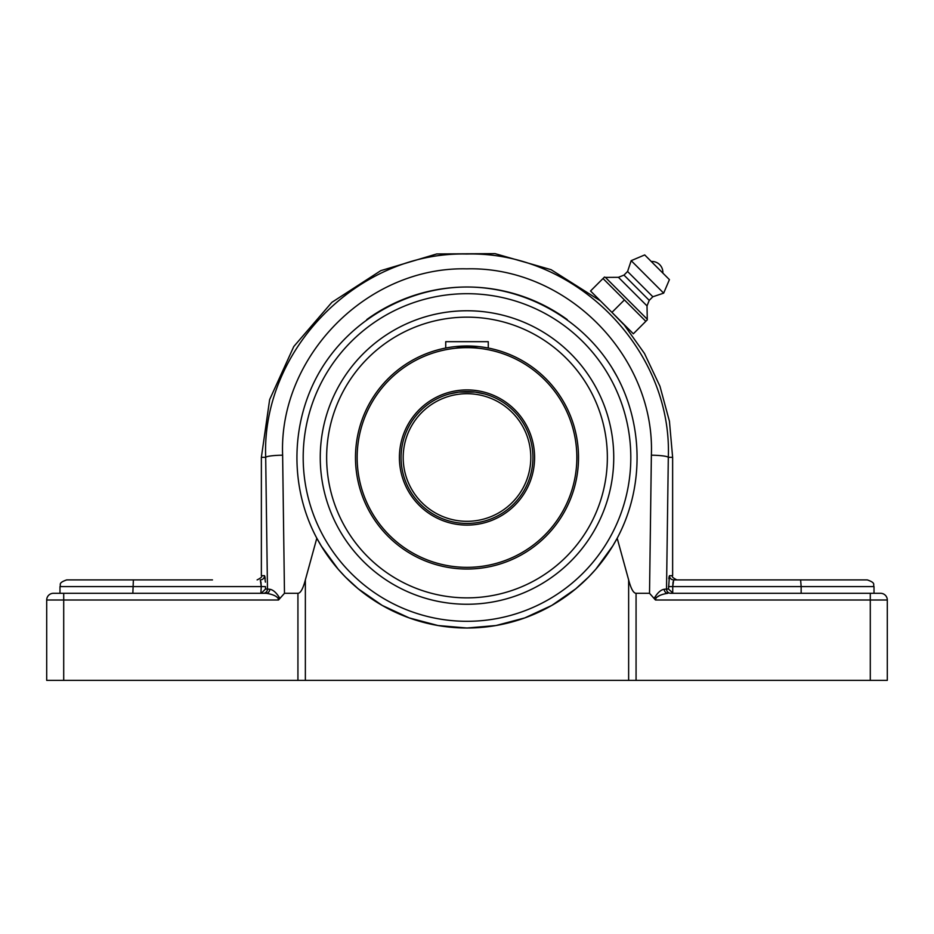 <?xml version="1.0" encoding="UTF-8"?>
<svg xmlns="http://www.w3.org/2000/svg" width="934" height="934" viewBox="0 0 934 934"><rect width="100%" height="100%" fill="white"/><g stroke="black" fill="none" stroke-linecap="round" stroke-linejoin="round"><path stroke-width="1.4" d="M265.408 582.127L264.544 575.659A4.25 4.238 -90 0 1 260.306 579.909L261.263 586.61L260.96 581.87M261.263 593.288L265.49 589.05L265.49 586.61L261.263 586.61L260.878 593.3M212.473 593.3L263.248 593.3A4.25 4.226 90 0 0 267.474 589.05L265.49 589.05M264.929 576.663L265.209 578.893M266.143 593.3L53.401 593.3A6.701 6.701 0 0 0 46.7 600.002L278.519 600.002C278.53 595.553 268.922 593.639 266.143 593.3A4.25 3.654 90 0 0 269.786 589.272L267.474 589.05L265.688 457.333A17.01 2.148 -0.7 0 1 282.628 455.185C278.647 356.998 366.84 266.4 466.755 268.852C566.658 266.178 655.248 356.414 651.372 455.185L649.527 593.3L655.481 600.002C655.47 595.553 665.078 593.639 667.857 593.3A4.25 3.654 -90 0 1 664.214 589.272C660.793 589.774 657.419 592.833 654.115 598.449M278.519 600.002L279.885 598.449C276.581 592.833 273.207 589.774 269.786 589.272M278.799 599.196L278.075 597.877M46.7 600.002A6.701 6.701 0 0 1 53.401 593.3A6.701 6.701 0 0 0 46.7 600.002L46.7 680.372L63.71 680.372L63.71 593.3L59.986 593.3L59.986 586.61L261.263 586.61M673.122 593.3L668.51 589.05L666.526 589.05A4.25 4.226 -90 0 0 670.752 593.3L870.29 593.3L870.29 600.002L887.3 600.002A6.701 6.701 0 0 0 880.599 593.3L870.29 593.3L874.014 593.3L874.014 586.61C872.73 584.626 876.466 583.096 867.312 579.909L673.694 579.909A4.25 4.238 90 0 1 669.456 575.659L668.51 589.05M623.492 323.946L644.483 353.484L659.953 386.256L669.433 421.234L672.632 457.333L668.312 457.333L666.526 589.05L664.214 589.272M673.04 581.87L672.737 586.61L673.694 579.909L721.527 579.909M668.814 578.741L669.083 576.64M658.937 596.009L657.046 597.048M656.812 597.2L656.112 597.713M655.201 599.196L655.481 600.002L870.29 600.002L870.29 680.372L887.3 680.372L887.3 600.002M848.784 579.909L765.063 579.909M800.625 579.909L801.15 586.61L874.014 586.61M801.15 593.3L801.15 586.61L668.51 586.61M264.544 575.659L261.368 575.659L261.368 457.333L265.688 457.333C261.45 350.133 357.734 251.363 466.743 254.036C575.718 251.118 672.433 349.491 668.312 457.333A17.01 2.148 -179.3 0 0 651.372 455.185M212.473 579.909L133.375 579.909L132.85 593.3M133.375 579.909L66.688 579.909C57.534 583.096 61.27 584.626 59.986 586.61M322.043 547.266L316.556 537.75M611.957 367.751L617.374 377.149M317.747 375.083L318.389 373.927M319.066 372.736L322.043 367.751M467 604.251A146.743 146.743 0 0 0 594.082 384.131A146.743 146.743 0 0 0 339.918 384.131A146.743 146.743 0 0 0 467 604.251M649.527 593.3L636.066 593.3C633.462 593.218 630.987 588.759 628.64 579.909L617.187 538.217L612.867 545.795L595.845 569.18L588.689 576.943L575.718 588.852L551.784 605.43L524.803 617.911L496.024 625.523L467 628.01A170.502 170.502 0 0 0 617.187 538.217C645.02 486.229 643.514 420.674 613.346 370.016C583.003 319.451 525.97 287.1 467 287.007A170.502 170.502 0 0 0 366.782 319.568M870.29 680.372L636.066 680.372L636.066 593.3M628.64 579.909L628.64 680.372L305.36 680.372L305.36 579.909L316.813 538.217A170.502 170.502 0 0 0 467 628.01L437.976 625.523L409.197 617.911L382.216 605.43L358.282 588.852L345.311 576.943L338.155 569.18L321.133 545.795L316.813 538.217C288.98 486.229 290.486 420.674 320.654 370.016C350.997 319.451 408.03 287.1 467 287.007A170.502 170.502 0 0 1 567.218 319.568M628.64 680.372L636.066 680.372M63.71 680.372L305.36 680.372M279.885 598.449L284.473 593.3L282.628 455.185M622.663 323.117L590.545 290.988L603.014 278.519L645.814 321.319L647.285 319.848L633.345 333.788L611.945 312.388L624.414 299.919M305.36 579.909C303.013 588.759 300.538 593.218 297.934 593.3L284.473 593.3M128.752 579.909L168.937 579.909M604.485 277.048L603.014 278.519L604.485 277.048L605.419 277.398L646.935 318.914L605.419 277.398L618.425 277.316L623.97 275.098L627.578 271.49L631.186 260.668L644.705 254.924L669.409 279.628L644.705 254.924M647.285 319.848L647.017 305.908L649.235 300.363L652.843 296.755L663.665 293.148L669.409 279.628M611.945 312.388L623.608 324.402M662.836 273.067L651.267 261.497A10.834 10.834 0 0 1 662.836 273.067M663.665 293.148L631.186 260.668M652.843 296.755L627.578 271.49M649.235 300.363L623.97 275.098M647.017 305.908L618.425 277.316M467 393.704A63.804 63.804 0 0 1 530.804 457.508A63.804 63.804 0 0 1 467 521.312A63.804 63.804 0 0 1 403.196 457.508A63.804 63.804 0 0 1 467 393.704A63.804 63.804 0 0 1 530.804 457.508A63.804 63.804 0 0 1 467 521.312A63.804 63.804 0 0 1 403.196 457.508A63.804 63.804 0 0 1 467 393.704M467 597.865A140.357 140.357 0 0 1 326.643 457.508A140.357 140.357 0 0 1 467 317.151A140.357 140.357 0 0 1 607.357 457.508A140.357 140.357 0 0 1 467 597.865M467 310.765A146.743 146.743 0 0 0 339.918 530.886A146.743 146.743 0 0 0 594.082 530.886A146.743 146.743 0 0 0 467 310.765M578.45 461.594L578.45 453.422M577.119 475.137L576.476 478.768L577.119 475.137M576.78 437.883L576.476 436.236M467 345.989A111.52 111.52 0 0 0 355.48 457.508A111.52 111.52 0 0 0 467 569.028A111.52 111.52 0 0 0 578.52 457.508A111.52 111.52 0 0 0 467 345.989M447.351 347.728L445.728 348.032L445.728 341.681L488.272 341.681L488.272 348.032L486.649 347.728M486.626 347.728L484.629 347.39M478.897 346.619L455.103 346.619M449.371 347.39L447.374 347.728M467 347.658A109.85 109.85 0 0 1 562.128 512.427A109.85 109.85 0 0 1 371.872 512.427A109.85 109.85 0 0 1 467 347.658M399.402 457.508A67.598 67.598 0 0 0 500.799 516.047A67.598 67.598 0 0 0 500.799 398.97A67.598 67.598 0 0 0 399.402 457.508M532.929 457.508A65.929 65.929 0 0 1 467 523.437A65.929 65.929 0 0 1 401.071 457.508A65.929 65.929 0 0 1 467 391.579A65.929 65.929 0 0 1 532.929 457.508M487.863 394.977L487.221 394.767M486.24 394.452L484.699 394.008L486.24 394.452M484.618 393.985L475.173 392.093L458.839 392.093L449.382 393.985L458.827 392.093L467 391.579L475.161 392.093L484.618 393.985M449.301 394.008L447.76 394.452L449.301 394.008M672.737 593.288L672.737 586.61M676.881 579.909C672.877 577.901 671.453 576.476 672.632 575.659L669.456 575.659M467 621.308A163.8 163.8 0 0 1 325.137 375.608A163.8 163.8 0 0 1 608.863 375.608A163.8 163.8 0 0 1 467 621.308M297.934 593.3L297.934 680.372M261.368 575.659C262.547 576.476 261.123 577.901 257.119 579.909M261.368 457.333L269.646 399.6L293.79 346.514L331.874 302.336L380.815 270.638L436.703 253.955L495.02 253.628L551.083 269.681L600.387 300.841M672.632 575.659L672.632 457.333"/></g></svg>
